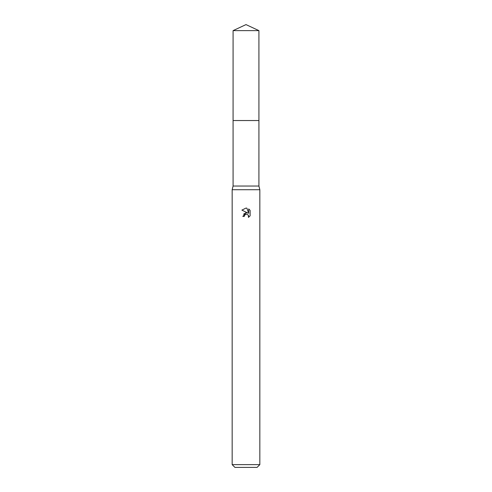 <?xml version="1.0" encoding="UTF-8"?>
<svg xmlns="http://www.w3.org/2000/svg" width="492" height="492" viewBox="0 0 492 492"><rect width="100%" height="100%" fill="white"/><g stroke="black" fill="none" stroke-linecap="round" stroke-linejoin="round"><path stroke-width="0.74" d="M233.085 30.621L258.915 30.621L246 24.6L233.085 30.621L233.079 120.54L258.921 120.54L258.915 186.037L259.837 189.727L259.837 464.632L232.162 464.632L234.93 467.4L257.07 467.4L259.837 464.632M258.915 30.621L258.921 120.54L233.079 120.54L233.085 186.037L258.915 186.037M233.085 186.037L232.162 189.727L259.837 189.727M244.272 216.425L244.506 215.422L244.272 216.425L242.814 216.425L246 212.79L247.765 213.005L241.886 210.109L246 208.079L246.892 208.178L248.688 213.343L248.688 208.922L250.108 210.361L250.114 215.816L248.46 217.403L248.522 215.57L247.328 214.371L246 214.254L246.664 214.211M248.306 215.17L248.46 217.403L250.108 215.816M247.765 213.005L247.033 212.808M246.012 212.79L243.595 214.149M245.656 214.364L244.506 215.422M250.108 210.361L248.688 208.922M246.892 208.178L246.092 208.085M246 208.079L241.892 210.109M232.162 189.727L232.162 464.632"/></g></svg>
